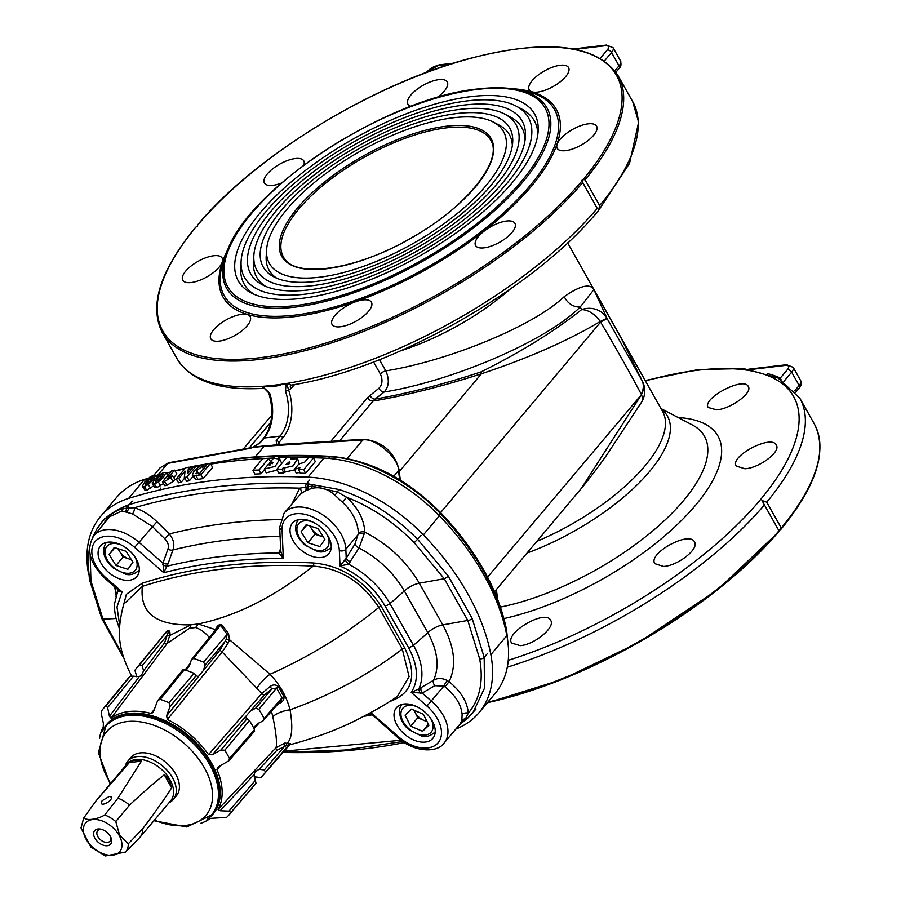 <?xml version="1.0" encoding="UTF-8"?>
<svg xmlns="http://www.w3.org/2000/svg" width="901" height="901" viewBox="0 0 901 901"><rect width="100%" height="100%" fill="white"/><g stroke="black" fill="none" stroke-linecap="round" stroke-linejoin="round"><path stroke-width="1.35" d="M207.095 819.313A69.557 43.969 -140 0 0 213.346 766.526A69.557 43.969 -140 0 0 154.499 716.475A69.557 43.969 -140 0 0 102.399 731.375M253.857 727.422L257.787 723.548L262.968 720.935L264.049 718.581A82.892 52.393 -140 0 0 258.846 709.346L255.771 708.163L250.624 710.833L245.782 716.396L245.984 717.906L249.453 720.62A82.734 52.292 40 0 1 254.51 729.596L254.093 731.184M200.563 823.368A70.942 44.836 -140 0 0 210.26 818.401L226.658 817.342A82.306 52.021 -140 0 0 229.102 814.786A82.306 52.021 -140 0 0 230.949 812.42L228.944 811.137L220.159 810.754L218.042 809.503A70.942 44.836 -140 0 0 216.95 769.623L217.58 767.517L218.943 766.469L228.933 760.737L229.473 758.496A82.306 52.021 -140 0 0 224.811 750.229L220.948 749.981L212.343 754.768L208.514 754.655A70.942 44.836 -140 0 0 167.349 719.527L166.617 715.754L169.996 706.508L169.14 702.724A82.306 52.021 -140 0 0 160.187 699.379L158.002 700.314L157.213 701.733L153.204 712.421M262.968 720.935L281.213 700.347L282.081 697.768L276.596 688.015L271.775 688.95L264.376 695.043L250.624 710.833M208.514 754.655L261.752 693.556L270.097 686.472C273.082 684.4 275.83 684.445 278.341 686.607L283.973 696.608C284.333 699.525 282.869 701.744 279.569 703.264L277.699 704.413M279.569 703.264L279.242 702.634M218.042 809.503L276.055 747.684C277.17 742.818 276.078 732.468 272.8 716.622L271.516 711.553M254.15 776.752L260.716 777.642A82.892 52.393 -140 0 0 263.441 774.826A82.892 52.393 -140 0 0 265.513 772.146L264.308 769.927L259.037 769.33L255.062 771.954L254.116 774.567L255.985 783.262A82.734 52.292 40 0 1 253.969 785.841L229.102 814.786M153.17 712.454L151.131 713.468A70.942 44.836 -140 0 0 111.06 718.21L109.438 716.284L107.624 707.612L105.991 705.798A82.306 52.021 -140 0 0 103.063 708.918L127.278 679.422A82.734 52.292 40 0 1 130.408 676.11L139.261 676.561L141.491 675.345L143.574 670.806L142.121 665.67L139.711 664.803A82.892 52.393 -140 0 0 136.501 668.193A82.892 52.393 -140 0 0 134.902 670.299L136.873 676.888M143.574 670.806L164.579 642.841L167.192 635.194C168.498 632.434 168.431 631.241 167.012 631.612L160.772 638.629M103.063 708.918A82.306 52.021 -140 0 0 101.689 710.709L101.486 714.628L103.356 723.244L103.277 727.118A70.942 44.836 -140 0 0 99.538 738.516M156.628 643.674L166.888 631.128C169.433 629.979 170.413 631.286 169.816 635.059L167.259 643.337L111.06 718.21M139.711 664.803L166.888 631.128M142.121 665.67L167.192 635.194A2.376 1.273 -176.6 0 0 169.816 635.059M164.579 642.841A2.376 1.487 -143.1 0 0 167.259 643.337L189.503 628.256A19.022 10.857 73.3 0 0 190.877 624.843L198.243 623.965L215.463 629.653C217.085 625.745 219.146 624.078 221.646 624.641L228.494 633.414L229.462 639.665L228.313 642.818L222.153 652.009L167.349 719.527M167.169 635.633A2.376 1.261 -177.1 0 0 169.793 635.487L190.877 624.843C155.693 625.553 139.531 612.725 142.381 586.36L123.674 604.188C117.637 628.752 116.409 644.958 130.375 673.554L131.737 675.761M209.809 638.302C205.743 632.907 201.002 629.315 195.562 627.535L189.503 628.256M195.562 627.535A19.022 14.078 95.4 0 0 198.243 623.965C236.512 615.98 274.828 596.699 313.199 566.121A728.042 460.141 -140 0 0 142.381 586.36A2.376 1.712 -107.9 0 0 142.099 583.296A730.407 461.639 40 0 1 313.469 562.99C341.186 565.468 363.767 579.906 381.224 606.328L404.707 647.999C417.332 675.029 412.827 692.678 391.214 700.967A730.407 461.639 40 0 1 389.525 701.507M182.79 670.344L184.345 669.713A82.734 52.292 40 0 1 194.053 673.351L197.218 676.302L198.704 676.234L203.356 670.502L205.191 665.006L203.547 662.167A82.892 52.393 -140 0 0 193.535 658.428L191.361 659.836L189.582 665.355L186.428 669.848M203.356 670.502L220.283 649.666L226.365 639.113L227.142 634.349L220.542 625.271L218.245 626.375L191.361 659.836M193.535 658.428L220.542 625.271A2.376 1.723 147.5 0 0 221.646 624.641M203.547 662.167L227.142 634.349A2.376 1.408 140.2 0 0 228.494 633.414M226.365 639.113L229.462 639.665L270.018 674.263C279.997 684.85 286.676 696.698 290.043 709.808A19.022 8.796 -12.8 0 0 272.8 716.622M205.191 665.006L225.306 641.275L228.313 642.818M220.283 649.666A2.376 1.43 -140.9 0 0 222.153 652.009L256.808 688.24A19.022 5.71 135.2 0 1 270.018 674.263C309.415 656.75 345.68 634.473 378.825 607.42C361.988 581.956 340.105 568.193 313.199 566.121A2.376 1.419 -87.1 0 0 313.469 562.99M264.376 695.043A2.376 1.43 -138.9 0 1 261.752 693.556L256.808 688.24M270.097 686.472L271.775 688.95L255.771 708.163M278.341 686.607A2.376 0.878 -34.3 0 0 276.596 688.015L258.846 709.346M283.973 696.608A2.376 0.991 -24.4 0 0 282.081 697.768L264.049 718.581M397.611 696.079L409.088 676.64L402.308 649.092C368.464 674.86 331.039 695.099 290.043 709.808C292.971 726.544 292.161 737.57 287.622 742.886A2.376 1.588 -84.4 0 0 286.372 745.611L276.956 750.24L259.037 769.33M276.956 750.24A2.376 1.487 -136.8 0 1 276.055 747.684L284.795 743.055L290.629 743.685A2.376 2.331 21.7 0 0 289.221 744.53L286.372 745.611M284.795 743.055A2.376 1.25 -99.1 0 0 284.525 746.366L264.308 769.927M290.629 743.685L289.379 744.845M288.286 745.499L265.513 772.146M292.127 503.558L299.763 488.151C240.026 486.506 184.919 493.038 134.429 507.736C142.516 510.338 150.016 515 156.932 521.747L169.32 533.966C173.634 539.339 174.839 544.666 172.913 549.959L168.093 563.643L163.723 572.687L162.968 563.159A4.753 2.804 -164 0 0 168.093 563.643M90.156 554.881L90.956 581.055L103.018 619.178L122.773 655.275M421.229 687.519A4.753 2.883 63 0 0 422.22 693.083L431.342 701.023A37.808 23.899 40 0 1 444.148 742.976L460.096 724.01L461.841 720.62L462.112 714.684C461.346 704.819 455.613 695.527 444.903 686.821L443.855 686.123L434.823 685.684L422.22 693.083L411.239 692.418C418.942 680.368 418.03 665.411 408.502 647.56A4.753 1.881 -29.4 0 0 413.458 645.251C422.49 661.897 424.292 676.448 418.864 688.916L433.539 680.278C439.62 666.774 437.706 650.894 427.829 632.637L404.324 590.932A14.27 5.643 -29.4 0 1 419.303 583.195L442.796 624.889C454.633 646.794 456.728 665.715 449.07 681.663C461.042 691.54 467.45 702.059 468.283 713.209C479.895 699.277 483.691 681.145 479.647 658.8L467.777 620.44L444.283 578.735L414.246 542.74C394.064 522.152 371.516 506.993 346.603 497.251C358.046 507.905 364.117 519.528 364.826 532.131C388.342 544.362 406.497 561.379 419.303 583.195L444.283 578.735A3.57 1.104 -35.4 0 0 448.225 575.964L472.158 618.424L484.197 657.381L484.456 688.274L472.89 712.792L467.732 718.108A3.57 2.759 48.3 0 1 467.506 718.334L475.965 709.132M104.753 518.683L101.678 522.332L106.892 516.96C110.699 513.885 116.263 510.507 123.572 506.812L129.203 504.639C183.038 488.263 242.178 481.258 306.622 483.623L338.9 489.468C367.89 498.827 394.165 515.473 417.726 539.417L448.225 575.964M116.15 595.437L114.697 586.866M103.694 523.965L106.464 519.46C110.373 514.178 115.925 510.529 123.122 508.513L134.429 507.736A4.753 2.309 107.4 0 1 132.424 513.885L121.793 510.957L109.843 516.645L93.895 535.633A37.808 23.899 40 0 1 138.991 542.312L134.587 547.357A33.055 20.892 -140 0 0 95.54 541.096A33.055 20.892 -140 0 0 106.363 578.194L122.063 591.844L117.659 591.507L117.862 590.707M106.892 516.96A3.57 2.737 48.2 0 0 106.464 519.46A4.753 2.759 25.6 0 1 106.814 520.249M127.48 505.191A3.57 2.579 71.5 0 0 126.85 507.815A4.753 3.525 104.1 0 1 124.946 511.453M300.619 493.962A4.753 3.514 51.2 0 0 299.763 488.151L312.084 486.112L337.627 492.07L346.603 497.251L342.312 502.082L334.699 494.987C327.682 488.635 319.945 486.472 311.464 488.477L305.619 490.741L300.619 493.962L284.119 513.086A37.808 23.899 40 0 1 320.384 513.412A37.808 23.899 40 0 1 345.826 549.25A4.753 3.187 177.5 0 1 339.339 550.59A33.055 20.892 -140 0 0 309.617 515.721A33.055 20.892 -140 0 0 282.069 529.878L283.331 558.507L278.623 552.977L280.639 548.732M308.705 483.724A3.57 2.117 93.3 0 0 307.759 486.382A4.753 2.579 66.7 0 1 307.556 489.817M338.9 489.468A3.57 1.554 107.3 0 0 337.627 492.07A4.753 1.757 131.1 0 1 334.699 494.987M408.502 647.56L385.009 605.855A4.753 1.881 -29.4 0 0 389.953 603.546A190.246 75.267 -29.4 0 0 404.324 590.932C393.669 572.743 378.555 558.429 359.003 547.988L348.563 564.15C366.369 573.734 380.166 586.866 389.953 603.546L413.458 645.251A190.246 75.267 -29.4 0 0 427.829 632.637A14.27 5.643 -29.4 0 1 442.796 624.889L467.777 620.44A3.57 1.689 -22.9 0 0 472.158 618.424M358.395 533.291A4.753 2.861 178.7 0 1 364.826 532.131L359.003 547.988A4.753 2.241 -147.1 0 1 354.983 543.979L358.395 533.291C357.821 521.994 352.46 511.588 342.312 502.082M434.823 685.684A4.753 2.951 56.1 0 1 433.539 680.278C437.537 677.845 442.121 677.935 447.29 680.537L449.07 681.663L444.903 686.821M462.112 714.684A4.753 3.39 178 0 1 468.283 713.209L465.423 718.863A3.57 2.759 48.3 0 0 467.506 718.334L459.397 724.821M461.841 720.62A4.753 4.235 -166.4 0 1 465.423 718.863L459.454 724.764M444.148 742.976C437.368 753.394 413.289 752.222 397.96 737.671L398.715 736.905A33.055 20.892 -140 0 0 437.773 743.167A33.055 20.892 -140 0 0 426.939 706.057L443.855 686.123A4.753 0.788 120.6 0 1 447.29 680.537M420.654 693.5A4.753 1.633 56.3 0 1 418.864 688.916L411.239 692.418L426.939 706.057M345.274 559.735A4.753 1.374 -131.5 0 0 348.563 564.15L340.026 566.019L346.221 558.226A4.753 1.87 -149.7 0 0 350.433 561.864M385.009 605.855C374.478 588.128 359.488 574.849 340.026 566.019L339.339 550.59M280.763 551.525A4.753 2.714 12.9 0 1 278.623 552.977A739.563 467.428 40 0 0 167.045 566.2A4.753 1.611 -152.1 0 1 162.766 564.758M280.819 551.322L283.331 558.507A735.058 464.578 -140 0 0 163.723 572.687L134.587 547.357M354.983 543.979L346.221 558.226L345.826 549.25L358.339 534.361A4.753 2.41 -174.5 0 1 364.635 533.854M280.707 550.421A4.753 1.791 29.8 0 1 279.648 550.432M156.932 521.747L138.991 542.312L162.968 563.159L167.935 549.126C169.061 545.544 167.991 542.053 164.714 538.674L152.314 526.454L132.424 513.885M167.935 549.126A4.753 2.906 -156.9 0 0 172.913 549.959A745.228 471.009 -140 0 1 280.087 536.388M164.714 538.674L169.32 533.966A757.921 479.028 40 0 1 280.616 519.55M119.743 625.576L116.984 607.037L122.063 591.844L117.321 589.141L117.817 591.011A4.753 3.874 13.2 0 1 117.659 591.507L114.641 603.366L114.562 609.222L115.441 616.352L119.563 629.258M283.759 751.186L401.148 740.239M370.277 712.961L397.96 737.671M369.478 714.223L368.982 713.66M432.232 720.958A23.786 15.035 -140 0 0 414.021 705.472A23.786 15.035 -140 0 0 396.417 707.747A23.786 15.035 -140 0 0 404.954 734.552A23.786 15.035 -140 0 0 432.829 738.336A23.786 15.035 -140 0 0 432.232 720.958M136.288 559.127A23.786 15.035 -140 0 0 118.076 543.641A23.786 15.035 -140 0 0 100.473 545.916A23.786 15.035 -140 0 0 109.01 572.721A23.786 15.035 -140 0 0 136.896 576.516A23.786 15.035 -140 0 0 136.288 559.127M293.016 540.555A23.786 15.035 -140 0 0 311.228 556.041A23.786 15.035 -140 0 0 328.831 553.766A23.786 15.035 -140 0 0 320.294 526.961A23.786 15.035 -140 0 0 292.408 523.177A23.786 15.035 -140 0 0 293.016 540.555M121.353 613.513L126.365 594.3L142.099 583.296M253.204 447.087L259.578 442.999L263.452 438.382C272.305 426.308 274.084 411.183 268.791 392.982L269.636 393.106A38.045 25.352 -96.8 0 1 264.207 438.01L260.321 442.628L253.53 447.178A2.376 1.734 86.8 0 0 253.372 447.324L252.731 447.482M196.655 465.907L238.45 458.429M175.436 470.975L185.009 468.565M188.793 467.664L193.591 466.583M507.612 640.059L506.227 630.509C497.701 590.099 475.739 551.119 440.33 513.57L440.803 512.815C476.122 550.196 498.028 589.108 506.52 629.551L508.277 645.916M328.583 458.395L329.901 456.83A2.376 1.453 -86.8 0 1 330.825 456.368C298.918 454.6 268.183 455.275 238.641 458.384L237.83 458.846C267.327 455.737 298.017 455.073 329.901 456.83C363.948 457.708 411.047 481.9 440.33 513.57L438.855 515.316M276.753 444.779L276.179 440.747A2.376 1.498 40 0 1 279.006 442.436L277.733 444.587L264.421 446.277L362.799 439.97C375.109 437.481 399.12 458.113 398.501 470.626A3.57 2.309 -7.1 0 0 398.963 469.252L400.337 480.132M379.479 359.668L385.797 370.874C389.57 379.501 389.029 386.54 384.186 391.991C449.734 381.585 544.733 342.346 580.278 306.914L593.883 289.581L607.071 318.481A21.399 20.295 155.3 0 0 581.573 309.64A21.399 13.932 53.9 0 1 600.224 321.499A21.399 0.878 151.3 0 1 607.071 318.481L600.618 322.096C617.162 350.117 630.7 374.14 641.23 394.188A21.399 15.925 149.6 0 0 641.929 380.346L642.086 380.616A21.399 16.139 149.6 0 1 641.444 394.661L487.576 577.113M641.501 402.24L641.501 402.24A21.399 10.936 -148.1 0 0 641.444 394.661L581.314 488.41C584.524 484.794 596.642 469.432 606.778 454.892L641.501 402.24A21.399 21.399 0 0 0 642.537 381.472L642.537 381.472A21.399 18.865 -26.2 0 0 642.086 380.616L623.042 341.952M496.327 589.603L497.735 599.525M716.667 409.842L708.242 407.511C701.552 398.501 743.967 376.1 748.28 386.518L748.382 386.72C752.515 392.994 730.598 408.975 716.667 409.842M744.913 468.768L736.286 466.099C729.202 456.368 771.695 434.102 776.302 445.071L776.414 445.285C780.762 451.908 758.991 468.205 744.913 468.768M663.53 566.459L654.847 563.677C647.492 553.496 689.592 530.475 694.468 541.94L694.581 542.165C699.097 549.047 677.608 565.862 663.53 566.459M520.204 645.668L511.61 643.055C504.335 633.009 545.747 608.794 550.691 620.361L550.815 620.586C555.32 627.501 534.135 644.801 520.204 645.668M761.942 500.494L779.174 531.162L761.942 500.494L766.751 502.172L781.291 527.986L778.881 530.565M781.291 527.986A261.594 103.502 -29.4 0 0 814.324 423.932C827.76 450.556 816.678 485.639 781.043 529.202L780.367 529.743M779.174 531.162L778.926 530.813A261.594 103.502 -29.4 0 1 487.914 702.082M621.544 338.911L593.883 289.581C590.11 283.218 580.244 285.549 564.285 296.587C531.669 327.547 445.421 361.414 385.797 370.874A4.753 1.881 -29.4 0 0 380.368 374.039L373.566 361.954M564.285 296.587A14.27 11.06 46.4 0 0 580.278 306.914L581.573 309.64C554.397 331.275 520.947 352.009 481.247 371.831C443.123 384.378 407.759 393.455 375.154 399.064L373.07 401.035C406.295 395.426 442.414 386.338 481.427 373.769A21.399 2.174 -108 0 1 481.247 371.831M399.267 471.595L481.427 373.769C528.684 358.012 568.283 340.589 600.224 321.499L600.618 322.096L440.6 512.601M281.495 183.038A22.593 8.942 150.6 0 1 272.823 185.347A22.593 8.942 150.6 0 1 264.398 183.027A22.593 8.942 150.6 0 1 279.693 164.151A22.593 8.942 150.6 0 1 303.761 160.851A22.593 8.942 150.6 0 1 303.874 161.054A22.593 8.942 150.6 0 1 303.783 165.131M537.627 92.071A22.593 8.942 150.6 0 1 529.202 89.762A22.593 8.942 150.6 0 1 544.497 70.886A22.593 8.942 150.6 0 1 568.565 67.575A22.593 8.942 150.6 0 1 568.677 67.789A22.593 8.942 150.6 0 1 560.028 81.968A22.593 8.942 150.6 0 1 537.627 92.071M484.006 247.843A22.593 8.942 150.6 0 1 475.582 245.534A22.593 8.942 150.6 0 1 490.876 226.658A22.593 8.942 150.6 0 1 514.944 223.347A22.593 8.942 150.6 0 1 515.057 223.561A22.593 8.942 150.6 0 1 506.418 237.74A22.593 8.942 150.6 0 1 484.006 247.843M219.202 341.119A22.593 8.942 150.6 0 1 210.778 338.799A22.593 8.942 150.6 0 1 226.072 319.923A22.593 8.942 150.6 0 1 250.14 316.623A22.593 8.942 150.6 0 1 250.253 316.837A22.593 8.942 150.6 0 1 241.603 331.016A22.593 8.942 150.6 0 1 219.202 341.119M340.499 326.748A22.593 8.942 150.6 0 1 332.075 324.428A22.593 8.942 150.6 0 1 347.369 305.552A22.593 8.942 150.6 0 1 371.449 302.252A22.593 8.942 150.6 0 1 371.55 302.454A22.593 8.942 150.6 0 1 362.9 316.634A22.593 8.942 150.6 0 1 340.499 326.748M565.659 150.647A22.593 8.942 150.6 0 1 557.235 148.327A22.593 8.942 150.6 0 1 572.529 129.451A22.593 8.942 150.6 0 1 596.597 126.151A22.593 8.942 150.6 0 1 596.71 126.354A22.593 8.942 150.6 0 1 588.071 140.533A22.593 8.942 150.6 0 1 565.659 150.647M411.126 106.284A22.593 8.942 150.6 0 1 407.905 104.133A22.593 8.942 150.6 0 1 423.2 85.257A22.593 8.942 150.6 0 1 447.268 81.957A22.593 8.942 150.6 0 1 447.38 82.171A22.593 8.942 150.6 0 1 437.064 97.59M191.17 282.542A22.593 8.942 150.6 0 1 182.745 280.234A22.593 8.942 150.6 0 1 198.04 261.358A22.593 8.942 150.6 0 1 222.108 258.046A22.593 8.942 150.6 0 1 222.22 258.26A22.593 8.942 150.6 0 1 213.582 272.44A22.593 8.942 150.6 0 1 191.17 282.542M276.179 440.747L280.053 436.129A38.045 25.352 83.2 0 0 285.482 391.237L286.034 383.68L286.653 383.533A4.753 1.881 150.6 0 1 287.633 383.297L290.854 385.031M290.741 385.166A4.753 3.075 -137.7 0 0 290.854 388.646L288.658 390.122A40.432 26.94 -96.8 0 1 282.891 437.818L279.006 442.436L280.042 444.159M286.653 383.533L288.658 390.122L285.482 391.237M340.274 440.071L373.07 401.035A4.753 3.007 40 0 1 367.484 397.645L378.983 388.173C382.441 384.513 382.902 379.805 380.368 374.039M294.627 384.502L290.854 388.646M369.962 395.235A4.753 3.289 52 0 0 375.154 399.064L384.186 391.991A4.753 3.289 52 0 1 378.983 388.173M347.234 458.496L362.799 439.97A3.57 2.309 -91.4 0 1 364.128 439.271L277.733 444.587M264.421 446.277A1796.819 1135.643 -140 0 0 264.083 446.31A1796.819 1135.643 -140 0 0 264.072 446.322L253.372 447.324M161.223 489.603L160.355 488.072M252.156 447.459L168.645 462.765L160.108 467.765L167.62 463.429L250.985 448.146M264.928 445.826L258.733 446.558A2.376 1.633 83.9 0 0 258.384 446.862M258.733 446.558L253.834 447.02M259.578 442.999A2.376 1.498 40 0 1 260.321 442.628M264.522 388.297L261.684 386.371A4.753 1.881 150.6 0 1 262.439 386.405L269.636 393.106M268.791 392.982L262.439 386.405M286.034 383.68L282.745 384.063A261.594 103.502 -29.4 0 1 266.234 386.022C272.53 386.901 278.037 386.247 282.745 384.063A261.594 103.502 -29.4 0 0 287.633 383.297A261.594 103.502 -29.4 0 0 597.262 208.413L582.722 182.599A261.594 103.502 150.6 0 1 345.86 338.066A261.594 103.502 150.6 0 1 162.304 332.559L176.855 358.373A261.594 103.502 -29.4 0 0 261.684 386.371A261.594 103.502 -29.4 0 0 266.234 386.022L262.946 386.405M162.304 332.559C148.856 305.935 159.95 270.852 195.585 227.3L197.736 225.937L197.454 225.329A260.4 103.029 -29.4 0 1 519.472 48.677A260.4 103.029 -29.4 0 1 583.093 179.626L581.607 180.448L582.722 182.599M597.262 208.413L581.607 180.448M585.087 179.772L599.638 205.597L598.546 210.519L629.562 163.284L638.629 122.187L632.66 101.543L618.109 75.729A261.594 103.502 150.6 0 1 585.087 179.772L583.093 179.626M471.212 96.587A170.041 67.271 -29.4 0 0 285.865 186.586A170.041 67.271 -29.4 0 0 251.188 292.904A170.041 67.271 -29.4 0 0 419.483 256.087A170.041 67.271 -29.4 0 0 538.156 131.208A170.041 67.271 -29.4 0 0 471.212 96.587M241.119 260.975A162.901 64.455 -29.4 0 0 418.098 253.631A162.901 64.455 -29.4 0 0 516.048 106.059A162.901 64.455 -29.4 0 0 467.653 100.822A162.901 64.455 -29.4 0 0 320.193 163.205A162.901 64.455 -29.4 0 0 241.119 260.975L240.725 267.304A166.471 65.863 -29.4 0 0 254.127 294.3M537.829 134.452A166.471 65.863 -29.4 0 0 521.668 108.998L516.048 106.059M464.094 105.057A155.772 61.628 -29.4 0 0 294.3 187.498A155.772 61.628 -29.4 0 0 262.54 284.896A155.772 61.628 -29.4 0 0 416.712 251.176A155.772 61.628 -29.4 0 0 525.418 136.772A155.772 61.628 -29.4 0 0 464.094 105.057M253.857 255.411A148.631 58.802 -29.4 0 0 415.327 248.71A148.631 58.802 -29.4 0 0 504.695 114.067A148.631 58.802 -29.4 0 0 460.535 109.291A148.631 58.802 -29.4 0 0 325.993 166.212A148.631 58.802 -29.4 0 0 253.857 255.411L253.463 261.74A152.201 60.221 -29.4 0 0 265.491 286.293M525.08 140.015A152.201 60.221 -29.4 0 0 510.326 117.006L504.695 114.067M456.987 113.515A141.502 55.986 -29.4 0 0 302.747 188.422A141.502 55.986 -29.4 0 0 273.893 276.889A141.502 55.986 -29.4 0 0 413.942 246.255A141.502 55.986 -29.4 0 0 512.692 142.335A141.502 55.986 -29.4 0 0 456.987 113.515M266.583 249.847A134.362 53.159 -29.4 0 0 412.557 243.799A134.362 53.159 -29.4 0 0 493.343 122.074A134.362 53.159 -29.4 0 0 453.428 117.749A134.362 53.159 -29.4 0 0 331.805 169.219A134.362 53.159 -29.4 0 0 266.583 249.847L266.189 256.188A137.932 54.567 -29.4 0 0 276.855 278.274M512.342 145.59A137.932 54.567 -29.4 0 0 498.974 125.014L493.343 122.074M779.174 378.6A3.57 3.142 114.2 0 0 780.311 378.048L780.987 379.4A3.57 2.129 133.7 0 1 780.784 379.501M283.229 471.719A798.331 504.571 40 0 1 284.919 471.685M148.564 478.149A806.654 509.831 -140 0 0 144.599 479.366A134.362 84.919 -140 0 0 116.556 497.465L100.552 516.51A134.362 84.919 -140 0 0 88.67 574.545M455.827 729.078A134.362 84.919 -140 0 0 478.983 712.714A134.362 84.919 -140 0 0 490.854 654.655A204.516 129.26 -140 0 0 423.38 534.901A134.362 84.919 -140 0 0 308.007 477.158A806.654 509.831 -140 0 0 128.606 498.411A134.362 84.919 -140 0 0 100.552 516.51M282.677 752.436A806.654 509.831 -140 0 0 404.504 742.57M478.983 712.714L494.987 693.657A134.362 84.919 -140 0 0 506.858 635.61A204.516 129.26 -140 0 0 439.384 515.856A134.362 84.919 -140 0 0 324 458.102A806.654 509.831 -140 0 0 295.911 457.55M294.931 457.55A806.654 509.831 -140 0 0 291.879 457.573M286.608 457.64A806.654 509.831 -140 0 0 278.139 457.854M274.591 457.978A806.654 509.831 -140 0 0 210.744 464.094M200.371 465.828A806.654 509.831 -140 0 0 196.992 466.448M193.073 467.191A806.654 509.831 -140 0 0 189.007 468.002M184.739 468.892A806.654 509.831 -140 0 0 175.076 471.054M170.717 472.101A806.654 509.831 -140 0 0 166.28 473.216M158.936 475.165A806.654 509.831 -140 0 0 156.267 475.908M195.641 479.557L193.366 475.773L195.81 475.57L198.074 479.355L195.641 479.557L192.262 475.232L194.188 470.874L199.774 466.155L205.146 464.297A811.418 512.838 40 0 1 210.406 463.508L212.625 467.304L203.142 478.589L200.923 474.793L210.406 463.508M193.366 475.773L192.262 475.232M198.49 473.509A811.418 512.838 40 0 1 199.819 473.307L206.138 465.783A811.418 512.838 40 0 0 203.941 466.121L202.072 466.515L196.756 470.525L196.17 473.78L198.49 473.509M195.258 473.453L196.17 473.78M199.042 474.32L196.756 470.525M203.513 468.914L202.072 466.515M195.81 475.57A811.418 512.838 40 0 1 200.923 474.793M198.074 479.355A806.654 509.831 40 0 1 203.142 478.589M187.07 477.012L189.379 480.796A806.654 509.831 40 0 0 186.631 481.292L184.311 477.507A811.418 512.838 40 0 1 187.07 477.012L196.553 465.727L197.668 467.563M184.311 477.507L185.054 471.11L178.826 478.532L181.18 482.305L184.694 478.127M181.18 482.305A806.654 509.831 40 0 0 178.578 482.812L176.213 479.039A811.418 512.838 40 0 1 178.826 478.532M176.213 479.039L185.696 467.754A811.418 512.838 40 0 1 188.5 467.202L190.866 470.975M188.5 467.202L187.768 473.498L193.906 466.2A811.418 512.838 40 0 1 196.553 465.727M193.005 476.471L189.379 480.796M174.467 470.119L167.71 478.161L172.508 475.627L170.683 477.8L164.478 481.517A811.418 512.838 40 0 0 162.417 481.99L171.9 470.694A811.418 512.838 40 0 1 174.467 470.119L176.9 473.87L173.769 477.598M172.508 475.627L174.918 479.388L173.093 481.551L166.91 485.279L164.478 481.517M170.683 477.8L173.093 481.551M162.417 481.99L164.872 485.74A806.654 509.831 40 0 1 166.91 485.279M163.453 477.17L158.317 482.035L154.341 483.916L152.303 483.51L154.848 479.287L159.973 474.388L163.937 472.484L165.919 472.665L163.453 477.17L164.782 479.174M160.592 475.289L161.651 476.866M163.453 483.578L156.842 487.655L154.916 487.52L152.303 483.51M158.317 482.035L160.795 485.774M154.341 483.916L156.842 487.655M159.939 475.841L157.371 478.634C155.445 480.56 154.961 481.686 155.918 482.035L160.919 477.755C162.856 475.818 163.329 474.692 162.36 474.365L159.939 475.841L161.088 477.553M155.209 481.979L155.918 482.035M162.89 475.154L162.36 474.365L163.081 474.422M153.316 479.692L148.192 484.592L144.261 486.54L142.268 486.202L144.824 481.99L149.949 477.068L153.868 475.097L155.794 475.232L153.316 479.692L153.857 480.503M153.733 485.763L146.818 490.257L144.937 490.189L142.268 486.202M148.192 484.592L150.737 488.319M144.261 486.54L146.818 490.257M147.325 481.292C145.41 483.229 144.915 484.344 145.838 484.659L150.816 480.346C152.753 478.397 153.238 477.282 152.292 476.989L147.325 481.292L148.462 482.947M145.151 484.625L145.838 484.659M151.008 480.12L149.881 478.499M152.798 477.733L152.292 476.989L152.99 477.012M271.539 462.168L269.579 462.855L273.499 458.192L279.749 459.116L275.233 466.369L264.353 469.061L268.273 464.409L269.151 465.006L272.935 462.303L271.539 462.168L272.305 463.745M269.579 462.855L270.582 464.905M279.749 459.116L281.731 463.452M277.294 470.029L266.212 472.89L264.353 469.061M276.9 469.196L278.691 473.025A806.654 509.831 40 0 1 283.815 473.002L282.058 469.173A811.418 512.838 40 0 0 276.9 469.196L286.698 457.539A811.418 512.838 40 0 1 291.856 457.517L292.217 458.305M291.856 457.517L290.449 459.183L297.555 458.575L293.219 465.851L283.612 468.148L283.466 467.506L282.058 469.173M297.555 458.575L299.301 464.071M294.717 469.838L285.369 471.989L283.612 468.148M289.3 461.785L289.976 462.145C289.671 463.925 288.354 464.736 286.011 464.589L289.3 461.785L289.829 462.956M254.882 474.095L252.967 470.266A811.418 512.838 40 0 1 259.037 470.007L260.93 473.825A806.654 509.831 40 0 0 254.882 474.095M252.967 470.266L262.754 458.62A811.418 512.838 40 0 1 268.836 458.35L259.037 470.007M269.793 463.283L268.633 464.657M264.567 469.5L260.93 473.825M270.503 461.751L268.836 458.35M298.591 469.365L299.898 467.81L294.447 469.241L298.986 463.835L304.47 462.382L308.379 457.719A811.418 512.838 40 0 1 313.627 457.866L315.249 461.695L305.462 473.352A806.654 509.831 40 0 0 300.247 473.194L298.591 469.365A811.418 512.838 40 0 1 303.828 469.522L305.462 473.352M299.909 472.417L296.136 473.059L294.447 469.241M285.121 471.448L283.815 473.002M313.627 457.866L303.828 469.522M106.746 725.26A68.96 43.586 40 0 1 187.588 736.252A68.96 43.586 40 0 1 212.366 813.986L211.442 815.078A68.96 43.586 40 0 0 199.65 750.285A68.96 43.586 40 0 0 127.537 715.54A68.96 43.586 40 0 0 105.822 726.364L106.746 725.26M129.496 759.577A29.722 18.786 40 0 1 165.716 762.291A29.722 18.786 40 0 1 174.648 797.498M117.941 798.151L141.412 761.142C137.459 759.408 133.438 759.892 129.339 762.573L96.148 800.741L84.165 817.376C85.178 821.081 97.331 819.662 104.73 814.943L117.941 798.151A28.539 18.031 40 0 1 129.541 805.1L115.79 821.554L119.675 835.317L128.314 843.775L142.808 828.638A28.539 18.031 40 0 1 139.982 837.288L125.622 852.019L105.428 855.95L90.9 847.131L81 827.929L83.714 817.962A27.007 17.074 40 0 1 84.165 817.376M141.412 761.142L129.339 762.573M142.808 828.638C155.49 811.756 165.097 798.162 171.629 787.857L164.275 774.815C155.67 781.426 144.092 791.517 129.541 805.1M83.714 817.962L95.697 801.327A28.539 18.031 40 0 1 96.148 800.741M109.314 796.439L111.566 797.115C112.028 801.473 101.43 806.204 101.396 803.287L102.072 800.719L109.314 796.439M102.263 829.584A8.086 5.113 -140 0 0 97.657 830.745A8.086 5.113 -140 0 0 97.86 836.657A8.086 5.113 -140 0 0 104.054 841.917A8.086 5.113 -140 0 0 110.035 841.151A8.086 5.113 -140 0 0 110.384 836.398M110.406 836.443A10.463 6.611 40 0 1 110.767 837.119A10.463 6.611 40 0 1 105.8 845.746A10.463 6.611 40 0 1 93.85 835.711A10.463 6.611 40 0 1 101.498 829.337A10.463 6.611 40 0 1 110.406 836.443M125.284 766.053A29.722 18.786 40 0 1 127.751 761.266A29.722 18.786 40 0 1 149.757 758.428A29.722 18.786 40 0 1 172.53 777.777A29.722 18.786 40 0 1 173.274 799.502A29.722 18.786 40 0 1 168.983 802.768M97.083 799.637L127.041 763.969A28.539 18.031 40 0 1 148.158 761.244A28.539 18.031 40 0 1 170.019 779.815A28.539 18.031 40 0 1 170.739 800.674L139.982 837.288M171.629 787.857L169.422 780.525L164.275 774.815M435.228 731.747A21.399 13.526 40 0 1 434.8 732.288C430.104 736.23 425.599 737.435 421.296 735.892L409.133 729.765C397.487 720.789 398.4 706.057 402.026 704.762A21.399 13.526 40 0 1 402.488 704.244M414.201 710.337A11.916 7.535 -140 0 0 414.967 712.218A11.916 7.535 -140 0 0 423.718 720.282A11.916 7.535 -140 0 0 426.86 721.217M413.976 710.236L417.749 717.748L427.13 721.735M417.749 717.748L410.642 726.217L422.569 731.285L428.425 724.314M410.642 726.217L405.067 715.146L411.419 709.155L423.346 714.223L428.921 725.294L422.569 731.285M105.676 543.461A21.399 13.526 40 0 1 106.081 542.931A21.399 13.526 40 0 1 106.555 542.425M139.283 569.916A21.399 13.526 40 0 1 138.867 570.468C134.159 574.41 129.654 575.604 125.352 574.061L113.188 567.945C104.088 559.712 101.554 551.581 105.597 543.562L106.081 542.931M118.358 548.799A11.916 7.535 -140 0 0 119.687 551.558A11.916 7.535 -140 0 0 129.034 558.924A11.916 7.535 -140 0 0 131.197 559.431M117.862 548.641L123.088 557.009L115.981 565.479L127.874 569.308L132.943 562.224L126.129 551.311L114.236 547.47L109.167 554.565L114.923 547.695M115.981 565.479L109.167 554.565M123.088 557.009L131.355 559.679M297.623 520.71A21.399 13.526 40 0 1 298.028 520.192A21.399 13.526 40 0 1 298.49 519.674M331.23 547.177A21.399 13.526 40 0 1 330.802 547.718C326.106 551.66 321.601 552.865 317.287 551.311L305.135 545.195C296.024 536.962 293.501 528.842 297.544 520.812L298.028 520.192M310.293 526.06A11.916 7.535 -140 0 0 311.622 528.808A11.916 7.535 -140 0 0 320.981 536.185A11.916 7.535 -140 0 0 323.132 536.681M309.809 525.902L315.035 534.27L307.917 542.74L319.81 546.569L324.878 539.474L318.064 528.56L306.171 524.731L301.103 531.815L306.869 524.956M307.917 542.74L301.103 531.815M315.035 534.27L323.29 536.928M249.453 720.62L224.811 750.229M229.473 758.496L254.51 729.596M259.679 722.411L254.037 728.639M220.632 765.546L216.95 769.623M228.944 811.137L255.445 780.266M255.985 783.262L230.949 812.42M133.472 676.189L107.624 707.612M109.438 716.284L139.261 676.561M105.991 705.798L130.408 676.11M184.345 669.713L160.187 699.379M169.14 702.724L194.053 673.351M196.362 675.412L169.996 706.508M166.617 715.754L198.704 676.234M151.131 713.468L154.69 708.896M185.088 669.961L190.516 663.012M220.948 749.981L247.043 718.66M245.782 716.396L212.343 754.768M254.116 774.567L220.159 810.754M115.914 618.514L103.018 619.178A3.57 1.746 -23.9 0 1 101.757 618.491L89.481 579.67A3.57 2.185 -10.5 0 0 90.956 581.055M479.647 658.8A3.57 2.196 -10.8 0 0 484.197 657.381L487.486 653.473M421.015 535.498L414.246 542.74M132.177 501.114L129.203 504.639A3.57 2.557 73 0 0 128.618 507.736A4.753 3.3 105.9 0 1 126.602 511.959M309.584 480.087L306.622 483.623A3.57 2.14 92.1 0 0 305.676 486.754A4.753 2.771 63.3 0 1 305.619 490.741M123.572 506.812A3.57 2.286 64.4 0 0 123.122 508.513A4.753 3.604 91.6 0 1 121.793 510.957M313.165 484.344A3.57 2.32 102.3 0 0 312.084 486.112A4.753 2.647 76.6 0 1 311.464 488.477M280.774 551.93L279.682 527.265A4.753 3.187 -2.5 0 0 282.069 529.878M117.321 589.141L105.608 578.96L106.363 578.194M371.786 714.91A757.921 479.028 40 0 1 364.015 716.306M370.829 712.657L398.715 736.905M381.224 606.328A2.376 0.946 150.6 0 0 378.825 607.42L402.308 649.092A2.376 0.946 150.6 0 1 404.707 647.999M794.659 390.831L799.153 385.482A3.57 2.252 40 0 1 799.243 388.083C801.597 385.223 802.081 382.756 800.707 380.684A11.893 4.708 -29.4 0 1 799.153 385.482L791.652 372.158A3.57 2.252 -140 0 0 787.406 369.613A8.323 3.289 -29.4 0 0 785.39 365.412L750.713 369.523M783.881 381.405L791.652 372.158A11.893 4.708 150.6 0 0 793.207 367.36L786.573 364.725A3.57 2.376 83.2 0 0 785.39 365.412M620.586 61.009A11.893 4.708 150.6 0 1 619.032 65.807A3.57 2.252 40 0 1 619.122 68.42C620.89 67.417 621.375 64.951 620.586 61.009L613.085 47.697L606.452 45.05A3.57 2.376 83.2 0 0 605.258 45.737A8.323 3.289 150.6 0 1 607.274 49.949L600.291 58.261M425.768 72.711L439.159 64.872A3.57 2.376 83.2 0 0 437.976 65.559L450.725 64.05M426.533 71.787A3.57 2.252 40 0 1 427.66 71.235A8.323 3.289 150.6 0 1 437.976 65.559M604.447 60.908L611.531 52.483A11.893 4.708 -29.4 0 0 613.085 47.697M607.274 49.949A3.57 2.252 -140 0 1 611.531 52.483L619.032 65.807L614.854 70.785M575.243 49.296L605.258 45.737M426.725 72.35L427.66 71.235M263.452 438.382A2.376 1.498 40 0 1 264.207 438.01L280.053 436.129A2.376 1.498 40 0 1 282.891 437.818M505.889 630.903L506.227 630.509A2.376 1.464 -11.1 0 0 506.52 629.551M393.76 476.269L398.501 470.626L399.639 479.715M607.297 318.898L641.929 380.346M661.357 409.234A137.47 54.387 150.6 0 1 643.337 478.521A137.47 54.387 150.6 0 1 526.995 553.079M536.838 541.366A135.555 53.632 -29.4 0 0 662.584 411.397L567.63 242.876M500.472 607.083A159.837 63.239 -29.4 0 0 666.053 519.066A159.837 63.239 -29.4 0 0 692.317 424.945L660.974 408.547M678.171 417.546A171.697 67.924 150.6 0 1 693.455 507.702A171.697 67.924 150.6 0 1 503.963 618.57M508.254 660.309A256.999 101.678 -29.4 0 0 788.623 457.697A256.999 101.678 -29.4 0 0 645.409 380.932M764.375 504.988A261.594 103.502 150.6 0 1 507.274 667.202M779.151 531.196A260.4 103.029 150.6 0 1 487.407 702.679M645.195 380.526L698.376 369.523L743.55 368.577L778.137 378.048L799.773 398.118A261.594 103.502 150.6 0 1 766.751 502.172M510.157 289.153A135.555 53.632 150.6 0 1 400.787 350.782M331.5 440.476L367.484 397.645M264.083 446.31L255.186 456.908M168.645 462.765A3.57 2.433 77.4 0 0 167.62 463.429L157.405 475.593M249.273 447.887L270.75 422.31M196.26 226.748A260.4 103.029 -29.4 0 0 259.882 357.708A260.4 103.029 -29.4 0 0 581.9 181.056M599.638 205.597A261.594 103.502 -29.4 0 0 632.66 101.543M511.836 88.681A191.237 75.661 150.6 0 1 520.778 198.119A191.237 75.661 150.6 0 1 294.357 316.668A191.237 75.661 150.6 0 1 228.437 248.361M294.875 315.113A189.548 74.997 -29.4 0 0 513.243 203.772A189.548 74.997 -29.4 0 0 522.535 90.505L515.913 89.312A183.815 72.722 150.6 0 1 506.903 199.144A183.815 72.722 150.6 0 1 295.156 307.106A183.815 72.722 150.6 0 1 226.872 252.179L224.462 258.463A189.548 74.997 -29.4 0 0 294.875 315.113M478.386 88.974A183.815 72.722 150.6 0 1 515.913 89.312C505.044 87.374 492.419 87.251 478.026 88.951C388.568 97.049 247.775 188.196 226.872 252.179M477.237 89.413A182.126 72.057 -29.4 0 0 224.27 265.356A182.126 72.057 -29.4 0 0 457.854 237.673A182.126 72.057 -29.4 0 0 477.237 89.413M446.31 126.219A120.092 47.516 150.6 0 1 433.539 223.989A120.092 47.516 150.6 0 1 279.513 242.234A120.092 47.516 150.6 0 1 446.31 126.219M446.254 127.874A118.909 47.043 -29.4 0 0 327.164 181.991A118.909 47.043 -29.4 0 0 283.398 256.808C293.411 278.995 356.289 270.537 412.061 237.47C467 206.768 503.862 159.556 490.583 140.06A118.909 47.043 -29.4 0 0 446.254 127.874M767.618 373.611A265.097 104.888 150.6 0 1 780.311 378.048L787.406 369.613M128.606 498.411L144.599 479.366M308.007 477.158L324 458.102M423.38 534.901L439.384 515.856M490.854 654.655L506.858 635.61M204.73 467.461L203.941 466.121M158.542 480.379L157.371 478.634M154.431 820.09A64.917 41.029 -140 0 0 185.561 825.462A64.917 41.029 -140 0 0 204.358 767.821A64.917 41.029 -140 0 0 127.018 721.566A64.917 41.029 -140 0 0 110.733 783.386M128.314 843.775A27.007 17.074 40 0 1 125.622 852.019M104.73 814.943A27.007 17.074 40 0 1 115.79 821.554M119.146 835.407A22.266 14.067 -140 0 0 85.719 822.906A22.266 14.067 -140 0 0 103.108 853.765A22.266 14.067 -140 0 0 119.146 835.407M416.431 706.485A18.549 11.724 -140 0 0 401.26 716.847A18.549 11.724 -140 0 0 423.031 735.126A18.549 11.724 -140 0 0 430.622 718.401M120.497 544.654A18.549 11.724 -140 0 0 106.498 546.918A18.549 11.724 -140 0 0 122.029 572.27A18.549 11.724 -140 0 0 134.677 556.57M312.433 521.916A18.549 11.724 -140 0 0 298.434 524.168A18.549 11.724 -140 0 0 313.965 549.531A18.549 11.724 -140 0 0 326.613 533.831M254.623 731.071L228.933 760.737M136.501 668.193L160.795 638.606M182.824 669.848L158.002 700.314M397.679 696.034C389.908 701.992 375.717 710.236 355.118 720.766C335.825 730.317 313.998 738.347 289.626 744.845L263.441 774.826M123.493 657.674L101.757 618.491M101.678 522.343L96.79 529.157L92.769 537.131M89.447 547.966L87.926 561.323L89.481 579.67M279.682 527.265L284.119 513.086M105.608 578.96C89.582 563.609 85.674 549.159 93.895 535.633M117.806 590.042L115.891 596.316M282.745 752.358L344.475 750.06L402.893 741.5M366.516 714.989L369.264 714.324L371.831 714.955M130.397 673.576L131.625 675.761M793.207 367.36L800.707 380.684M573.464 48.958L606.452 45.05M439.159 64.872L453.518 63.171M615.912 72.238L619.122 68.42M238.258 458.429L194.526 466.087M193.884 466.234L188.647 467.428M185.302 468.216L174.94 470.851M170.841 471.955L166.899 473.059M330.825 456.368C369.996 459.803 406.655 478.611 440.803 512.815M364.128 439.271C382.339 441.591 393.962 451.592 398.963 469.252M487.261 702.859L561.098 679.838L637.694 643.077L717.568 589.783L779.241 531.342M621.51 338.844L642.537 381.472M494.536 591.72L581.314 488.41M160.119 467.765L153.97 475.075M243.552 448.743L271.719 415.215M598.546 210.519C534.642 288.883 391.822 369.917 290.775 385.166M264.41 388.286C219.878 391.057 190.685 381.089 176.855 358.373M197.375 225.16C254.048 156.819 370.829 84.998 467.236 59.128C546.299 38.349 596.586 43.879 618.109 75.729M799.773 398.118L814.324 423.932M786.573 364.725L748.686 369.207M799.243 388.083L795.786 392.194M168.397 476.404L165.919 472.665M156.965 476.944L155.794 475.232M105.822 726.364L98.378 752.752L110.204 784.016M153.902 820.721L186.732 826.972L211.442 815.078M173.274 799.502L176.393 795.797M127.751 761.266L130.87 757.561"/></g></svg>
